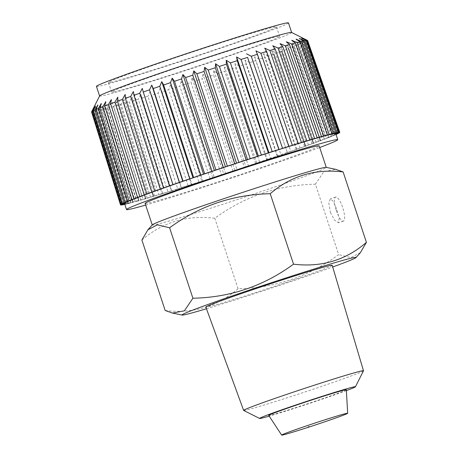 <?xml version="1.0" encoding="UTF-8"?>
<svg xmlns="http://www.w3.org/2000/svg" width="458" height="458" viewBox="0 0 458 458"><rect width="100%" height="100%" fill="white"/><g stroke="black" fill="none" stroke-linecap="round" stroke-linejoin="round"><path stroke-width="0.34" stroke-dasharray="2.29 1.72" d="M308.102 426.942L309.179 426.644M152.319 224.849A91.652 2.559 161.7 0 0 152.256 225.004A91.652 2.559 161.7 0 0 154.546 224.838A91.652 2.559 161.7 0 0 249.656 195.469A91.652 2.559 161.7 0 0 326.291 167.445A91.652 2.559 161.7 0 0 326.148 167.365M145.117 203.409A91.652 2.559 161.7 0 0 147.402 203.243A91.652 2.559 161.7 0 0 242.517 173.874A91.652 2.559 161.7 0 0 319.146 145.85M346.317 389.758A40.859 1.139 -18.3 0 1 312.007 402.296A40.859 1.139 -18.3 0 1 269.745 415.337A40.859 1.139 -18.3 0 1 268.731 415.417M346.368 390.617A50.472 1.408 -18.3 0 1 269.201 416.133M363.463 370.82A63.112 1.763 -18.3 0 1 309.871 390.342A63.112 1.763 -18.3 0 1 245.207 410.288A63.112 1.763 -18.3 0 1 243.667 410.442M332.216 265.314A66.547 1.861 -18.3 0 1 276.546 285.666A66.547 1.861 -18.3 0 1 207.508 306.98A66.547 1.861 -18.3 0 1 205.848 307.106M206.455 308.755A91.652 2.559 161.7 0 0 332.72 266.997M165.178 310.495C192.99 313.856 217.292 306.597 238.074 288.7C275.126 287.979 308.669 276.626 338.697 254.648L315.402 184.202L323.915 171.63L335.731 169.34M360.394 252.639L350.914 257.608L338.697 254.648M141.883 240.049C162.664 222.159 186.961 214.894 214.779 218.26C244.801 196.282 278.344 184.929 315.402 184.202M238.074 288.7L214.779 218.26M336.321 210.508A12.641 3.481 -107.8 0 0 343.397 221.128A12.641 3.481 -107.8 0 0 342.727 207.674A12.641 3.481 -107.8 0 0 335.651 197.06A12.641 3.481 -107.8 0 0 336.321 210.508M330.39 212.42L334.563 220.212L338.439 222.72L339.201 218.443L336.796 209.587L333.418 201.531L330.39 198.755L328.833 203.283L330.39 212.42M145.667 205.081A111.248 3.109 161.7 0 0 319.701 147.522M124.53 203.564A111.248 3.109 161.7 0 0 127.307 203.358A111.248 3.109 161.7 0 0 242.751 167.714A111.248 3.109 161.7 0 0 335.766 133.702M122.051 204.915L93.094 112.004A113.773 3.177 161.7 0 0 94.417 111.769A113.773 3.177 161.7 0 0 94.525 111.746L123.517 204.657M124.553 204.434L95.562 111.529A113.773 3.177 161.7 0 0 97.726 111.025L126.769 203.924A115.473 3.223 161.7 0 1 124.799 204.382M127.616 201.64L99.174 110.664A113.773 3.177 161.7 0 0 102.042 109.92L131.148 202.802A115.473 3.223 161.7 0 1 128.217 203.564L130.845 202.596L126.769 203.924M131.148 202.802L132.997 202.304A115.473 3.223 161.7 0 0 136.616 201.308L107.424 108.454A113.773 3.177 161.7 0 1 103.886 109.428L132.122 199.511M136.616 201.308L138.837 200.684A115.473 3.223 161.7 0 0 143.108 199.459L113.819 106.628A113.773 3.177 161.7 0 1 109.645 107.825L137.784 197.329M143.108 199.459L145.684 198.703A115.473 3.223 161.7 0 0 150.55 197.266L121.152 104.47A113.773 3.177 161.7 0 1 116.395 105.878L144.465 194.839M150.55 197.266L153.453 196.402A115.473 3.223 161.7 0 0 158.869 194.764L129.345 102.008A113.773 3.177 161.7 0 1 124.049 103.605L152.073 192.057M132.534 101.035A113.773 3.177 161.7 0 0 138.305 99.26L167.966 191.976A115.473 3.223 161.7 0 1 162.063 193.791L132.534 101.035L132.047 97.004L129.345 102.008M141.757 98.189A113.773 3.177 161.7 0 0 147.94 96.26L177.75 188.931A115.473 3.223 161.7 0 1 171.418 190.906L141.757 98.189L140.829 94.302L138.305 99.26M188.101 185.662L158.142 93.037A113.773 3.177 161.7 0 1 151.609 95.104L181.414 187.774A115.473 3.223 161.7 0 0 188.101 185.662L191.948 184.437A115.473 3.223 161.7 0 0 198.915 182.204L168.796 89.636A113.773 3.177 161.7 0 1 161.989 91.812L191.948 184.437M210.073 178.603L179.782 86.087A113.773 3.177 161.7 0 1 172.781 88.354L202.9 180.921A115.473 3.223 161.7 0 0 210.073 178.603L214.149 177.275A115.473 3.223 161.7 0 0 221.449 174.893L190.992 82.429A113.773 3.177 161.7 0 1 183.864 84.759L214.149 177.275M232.922 171.109L202.299 78.702A113.773 3.177 161.7 0 1 195.119 81.072L225.576 173.536A115.473 3.223 161.7 0 0 232.922 171.109L237.049 169.741A115.473 3.223 161.7 0 0 244.36 167.302L213.571 74.952A113.773 3.177 161.7 0 1 206.426 77.333L237.049 169.741M255.644 163.506L224.689 71.213A113.773 3.177 161.7 0 1 217.659 73.578L248.448 165.933A115.473 3.223 161.7 0 0 255.644 163.506L259.652 162.155A115.473 3.223 161.7 0 0 266.653 159.773L235.532 67.532A113.773 3.177 161.7 0 1 228.691 69.856L259.652 162.155M277.262 156.132L245.986 63.943A113.773 3.177 161.7 0 1 239.408 66.204L270.523 158.445A115.473 3.223 161.7 0 0 277.262 156.132L280.96 154.85A115.473 3.223 161.7 0 0 287.349 152.629L255.93 60.49A113.773 3.177 161.7 0 1 249.684 62.666L280.96 154.85M296.813 149.297L265.256 57.21A113.773 3.177 161.7 0 1 259.417 59.271L290.836 151.403A115.473 3.223 161.7 0 0 296.813 149.297L300.047 148.152A115.473 3.223 161.7 0 0 305.543 146.182L308.492 145.117A115.473 3.223 161.7 0 0 313.455 143.314L316.083 142.346A115.473 3.223 161.7 0 0 320.445 140.721L322.73 139.856A115.473 3.223 161.7 0 0 326.451 138.43L294.471 46.498A113.773 3.177 161.7 0 1 290.83 47.895L322.73 139.856M300.047 148.152L268.491 56.065A113.773 3.177 161.7 0 0 273.861 54.141L271.571 50.706L276.809 53.076A113.773 3.177 161.7 0 0 281.653 51.313L278.945 48.021L284.286 50.346A113.773 3.177 161.7 0 0 288.551 48.754L285.437 45.605L290.83 47.895M308.492 145.117L276.809 53.076M316.083 142.346L284.286 50.346M328.357 137.686A115.473 3.223 161.7 0 0 331.403 136.478L299.349 44.575A113.773 3.177 161.7 0 1 296.378 45.76L328.357 137.686L324.23 139.06L326.451 138.43M332.914 135.854A115.473 3.223 161.7 0 0 335.245 134.87L303.133 42.989A113.773 3.177 161.7 0 1 300.86 43.951L332.914 135.854L328.827 137.228L331.403 136.478M336.344 134.383L304.238 42.502A113.773 3.177 161.7 0 0 305.789 41.775L337.93 133.639M338.611 133.284L306.471 41.426A113.773 3.177 161.7 0 0 307.278 40.934L339.441 132.786M339.693 132.574L307.53 40.722A113.773 3.177 161.7 0 0 307.616 40.527M120.546 204.932L91.606 112.015A113.773 3.177 161.7 0 1 91.577 111.975M120.729 205.001L91.789 112.084A113.773 3.177 161.7 0 0 92.482 112.078L121.433 204.995M335.989 133.856L302.555 38.363L307.53 40.722M302.555 38.363L307.278 40.934M335.949 134.246L334.741 134.612L301.324 39.107L306.471 41.426M301.324 39.107L305.789 41.775M335.245 134.87L332.342 135.74L298.965 40.212L304.238 42.502M298.965 40.212L303.133 42.989M328.827 137.228L295.502 41.678L300.86 43.951M295.502 41.678L299.349 44.575M324.23 139.06L290.979 43.481L296.378 45.76M290.979 43.481L294.471 46.498M296.2 149.377L263.39 53.638L268.491 56.065M263.39 53.638L265.256 57.21M287.349 152.629L254.499 56.769L259.417 59.271M254.499 56.769L255.93 60.49M277.508 155.92L244.996 60.078L249.684 62.666M244.996 60.078L245.986 63.943M266.653 159.773L267.335 159.418L234.983 63.519L239.408 66.204M234.983 63.519L235.538 67.532M256.749 163.019L224.563 67.063L228.691 69.856M224.563 67.063L224.689 71.213M244.36 167.302L245.877 166.683L213.863 70.669L217.659 73.578M213.863 70.669L213.571 74.952M234.828 170.365L202.991 74.293L206.426 77.333M202.991 74.293L202.299 78.702M221.449 174.893L223.727 174.029L192.068 77.9L195.119 81.072M192.068 77.9L190.992 82.429M212.701 177.635L181.213 81.45L183.864 84.759M181.213 81.45L179.782 86.087M198.915 182.204L201.864 181.145L170.548 84.902L172.781 88.354M170.548 84.902L168.796 89.636M191.335 184.511L160.186 88.217L161.989 91.812M160.186 88.217L158.142 93.037M177.75 188.931L181.236 187.706L151.609 95.104M150.241 91.36L147.94 96.26M154.558 195.915L123.986 99.438L124.049 103.605M123.986 99.438L121.152 104.47M147.195 198.085L116.744 101.579L116.395 105.878M116.744 101.579L113.819 106.628M140.749 199.94L110.395 103.399L109.645 107.825M110.395 103.399L107.424 108.454M135.276 201.446L105.014 104.882L103.886 109.428M105.014 104.882L102.042 109.92M130.845 202.596L100.651 106.016L99.174 110.664M100.651 106.016L97.726 111.025M124.759 204.257L127.501 203.375L97.365 106.777L95.562 111.529M97.365 106.777L94.525 111.746M99.621 95.922A101.132 2.822 161.7 0 0 99.609 96.008A101.132 2.822 161.7 0 0 102.134 95.825A101.132 2.822 161.7 0 0 207.085 63.422A101.132 2.822 161.7 0 0 291.643 32.501A101.132 2.822 161.7 0 0 291.586 32.438M124.215 203.781L94.125 107.178L91.789 112.084M94.125 107.178L91.606 112.015M124.662 203.965L125.286 203.77L95.178 107.166L93.094 112.004M95.178 107.166L92.482 112.078M96.438 86.407A101.132 2.822 161.7 0 0 98.962 86.224A101.132 2.822 161.7 0 0 203.913 53.821A101.132 2.822 161.7 0 0 288.471 22.9M113.824 91.875A88.491 2.473 161.7 0 0 205.653 63.525A88.491 2.473 161.7 0 0 279.643 36.468A88.491 2.473 161.7 0 0 277.434 36.629A88.491 2.473 161.7 0 0 185.605 64.984A88.491 2.473 161.7 0 0 111.615 92.041A88.491 2.473 161.7 0 0 113.824 91.875M110.647 82.28A88.491 2.473 161.7 0 0 202.482 53.924A88.491 2.473 161.7 0 0 276.472 26.867A88.491 2.473 161.7 0 0 274.262 27.028A88.491 2.473 161.7 0 0 182.427 55.384A88.491 2.473 161.7 0 0 108.437 82.44A88.491 2.473 161.7 0 0 110.647 82.28M125.286 203.77L124.668 203.987M127.501 203.375L124.788 204.354M162.063 193.791L158.869 194.764M171.418 190.906L167.966 191.976M201.864 181.145L202.9 180.921M223.727 174.029L225.576 173.536M245.877 166.683L248.448 165.933M267.335 159.418L270.523 158.445M287.166 152.56L290.836 151.403M332.342 135.74L336.029 134.492M334.741 134.612L335.932 134.205M127.954 201.526L97.806 104.956M131.469 200.037L101.27 103.497M136.066 198.205L105.792 101.693M141.694 196.047L111.334 99.569M148.295 193.591L117.826 97.153M155.789 190.86L125.2 94.463M164.096 187.889L133.375 91.537M173.13 184.7L142.266 88.405M288.632 146.566L255.942 50.872M297.557 143.823L264.724 48.17M305.744 141.35L272.779 45.737M313.1 139.175L280.027 43.596M319.552 137.326L286.37 41.775M325.02 135.814L291.757 40.293M329.451 134.669L296.114 39.159M332.794 133.891L299.406 38.398M335.01 133.496L301.587 38.003M336.08 133.484L302.641 37.997M318.602 141.213L285.437 45.605M312.001 143.669L278.945 48.021M304.507 146.4L271.571 50.706M171.67 190.694L140.829 94.302M162.745 193.442L132.047 97.004M124.307 203.404L94.216 106.811M125.555 202.654L95.447 106.067M343.397 221.128L338.439 222.72M335.651 197.06L330.39 198.749M276.472 26.867L279.643 36.468M108.437 82.44L111.615 92.041"/><path stroke-width="0.69" d="M309.179 426.644L308.251 426.902M326.148 167.365A91.652 2.559 161.7 0 0 324.001 167.617A91.652 2.559 161.7 0 0 230.987 196.282A91.652 2.559 161.7 0 0 152.319 224.849L147.911 229.796L157.392 224.821L169.609 227.786C199.636 205.808 233.179 194.455 270.231 193.728C291.019 175.838 315.316 168.573 343.128 171.939L335.731 169.34L326.148 167.365M326.268 167.388L319.146 145.85A91.652 2.559 161.7 0 0 316.862 146.016A91.652 2.559 161.7 0 0 221.746 175.385A91.652 2.559 161.7 0 0 145.117 203.409L152.239 224.947M346.798 413.328A34.762 0.973 -18.3 0 1 347.668 413.271A34.762 0.973 -18.3 0 1 318.476 423.931A34.762 0.973 -18.3 0 1 282.523 435.031A34.762 0.973 -18.3 0 1 281.659 435.1A34.762 0.973 -18.3 0 1 310.598 424.503A34.762 0.973 -18.3 0 1 346.798 413.328M281.659 435.1L268.731 415.417A40.859 1.139 -18.3 0 1 302.749 402.966A40.859 1.139 -18.3 0 1 345.298 389.827A40.859 1.139 -18.3 0 1 346.317 389.758L347.668 413.271M269.201 416.133A50.472 1.408 -18.3 0 1 260.86 418.337A50.472 1.408 -18.3 0 1 259.634 418.463A50.472 1.408 -18.3 0 1 301.141 403.217A50.472 1.408 -18.3 0 1 354.177 386.827A50.472 1.408 -18.3 0 1 355.431 386.781A50.472 1.408 -18.3 0 1 346.368 390.617M259.634 418.463L243.667 410.442A63.112 1.763 -18.3 0 1 243.633 410.402A63.112 1.763 -18.3 0 1 296.378 391.115A63.112 1.763 -18.3 0 1 361.9 370.883A63.112 1.763 -18.3 0 1 363.475 370.768A63.112 1.763 -18.3 0 1 363.463 370.82L355.431 386.781M243.633 410.402L205.848 307.106A66.547 1.861 -18.3 0 1 261.466 286.765A66.547 1.861 -18.3 0 1 330.556 265.434A66.547 1.861 -18.3 0 1 332.216 265.314L363.475 370.768M332.72 266.997A91.652 2.559 161.7 0 0 355.986 257.579A91.652 2.559 161.7 0 0 353.759 257.596A91.652 2.559 161.7 0 0 256.56 287.658A91.652 2.559 161.7 0 0 182.158 315.07A91.652 2.559 161.7 0 0 184.305 314.818A91.652 2.559 161.7 0 0 206.455 308.755M355.986 257.579L360.394 252.639L366.423 242.379C345.641 260.27 321.344 267.535 293.532 264.174C263.505 286.153 229.962 297.505 192.91 298.227L169.609 227.786M147.911 229.796L141.883 240.049L165.178 310.495L172.574 313.089L184.391 310.805L192.91 298.227M293.532 264.174L270.231 193.728M366.423 242.379L343.128 171.939M319.701 147.522A111.248 3.109 161.7 0 0 337.752 139.701A111.248 3.109 161.7 0 0 334.975 139.902A111.248 3.109 161.7 0 0 219.531 175.546A111.248 3.109 161.7 0 0 126.511 209.558A111.248 3.109 161.7 0 0 129.288 209.358A111.248 3.109 161.7 0 0 145.667 205.081M337.752 139.701L335.766 133.702A111.248 3.109 161.7 0 0 332.989 133.902A111.248 3.109 161.7 0 0 217.544 169.546A111.248 3.109 161.7 0 0 124.53 203.564L126.511 209.558M124.668 203.987L122.051 204.915A115.473 3.223 161.7 0 0 123.397 204.68A115.473 3.223 161.7 0 0 123.517 204.657L124.759 204.257M128.217 203.564L127.616 201.64M132.997 202.304L132.122 199.511M138.837 200.684L137.784 197.329M145.684 198.703L144.465 194.839M153.453 196.402L152.073 192.057M305.543 146.182L273.861 54.141M313.455 143.314L281.653 51.313M320.445 140.721L288.551 48.754M336.029 134.492L336.344 134.383A115.473 3.223 161.7 0 0 337.93 133.639L335.949 134.246M335.932 134.205L338.611 133.284A115.473 3.223 161.7 0 0 339.441 132.786L339.401 132.677M339.75 132.328L307.587 40.481A113.773 3.177 161.7 0 1 307.616 40.527L339.779 132.373A115.473 3.223 161.7 0 0 339.75 132.328L336.08 133.484L339.567 132.259A115.473 3.223 161.7 0 0 338.863 132.27L306.711 40.424A113.773 3.177 161.7 0 1 307.404 40.413L339.567 132.259M339.441 132.786L335.989 133.856L339.693 132.574A115.473 3.223 161.7 0 0 339.779 132.373M306.099 40.499A113.773 3.177 161.7 0 0 304.776 40.733A113.773 3.177 161.7 0 0 304.667 40.756L336.779 132.608A115.473 3.223 161.7 0 1 336.899 132.585A115.473 3.223 161.7 0 1 338.244 132.345L306.099 40.499L301.587 38.003L306.711 40.424M335.743 132.826L303.625 40.974A113.773 3.177 161.7 0 0 301.467 41.478L333.527 133.341A115.473 3.223 161.7 0 1 335.743 132.826L332.794 133.891L336.779 132.608M300.019 41.833A113.773 3.177 161.7 0 0 297.15 42.577L329.147 134.457A115.473 3.223 161.7 0 1 332.079 133.702L300.019 41.833L296.114 39.159L301.467 41.478M323.68 135.952L291.769 44.048A113.773 3.177 161.7 0 1 295.307 43.075L327.298 134.955A115.473 3.223 161.7 0 0 323.68 135.952L321.459 136.581A115.473 3.223 161.7 0 0 317.188 137.806L285.374 45.874A113.773 3.177 161.7 0 1 289.548 44.678L321.459 136.581M314.612 138.556A115.473 3.223 161.7 0 0 309.745 139.993L278.04 48.027A113.773 3.177 161.7 0 1 282.798 46.624L314.612 138.556L313.1 139.175L317.188 137.806M306.843 140.864A115.473 3.223 161.7 0 0 301.427 142.495L269.848 50.495A113.773 3.177 161.7 0 1 275.144 48.897L306.843 140.864L305.744 141.35L309.745 139.993M266.659 51.468A113.773 3.177 161.7 0 0 260.888 53.242L292.33 145.289A115.473 3.223 161.7 0 1 298.232 143.474L266.659 51.468L264.724 48.17L269.848 50.495M257.436 54.313A113.773 3.177 161.7 0 0 251.253 56.242L282.552 148.335A115.473 3.223 161.7 0 1 288.878 146.36L257.436 54.313L255.942 50.872L260.888 53.242M272.195 151.604L241.051 59.46A113.773 3.177 161.7 0 1 247.583 57.393L278.882 149.485A115.473 3.223 161.7 0 0 272.195 151.604L268.348 152.823A115.473 3.223 161.7 0 0 261.381 155.056L230.397 62.866A113.773 3.177 161.7 0 1 237.204 60.685L268.348 152.823M250.223 158.657L219.405 66.416A113.773 3.177 161.7 0 1 226.412 64.149L257.396 156.338A115.473 3.223 161.7 0 0 250.223 158.657L246.146 159.985A115.473 3.223 161.7 0 0 238.847 162.372L208.201 70.074A113.773 3.177 161.7 0 1 215.329 67.744L246.146 159.985M227.374 166.151L196.894 73.795A113.773 3.177 161.7 0 1 204.073 71.431L234.719 163.729A115.473 3.223 161.7 0 0 227.374 166.151L223.246 167.525A115.473 3.223 161.7 0 0 215.936 169.958L185.622 77.551A113.773 3.177 161.7 0 1 192.766 75.169L223.246 167.525M204.652 173.754L174.504 81.289A113.773 3.177 161.7 0 1 181.534 78.919L211.848 171.332A115.473 3.223 161.7 0 0 204.652 173.754L200.644 175.111A115.473 3.223 161.7 0 0 193.642 177.492L163.655 84.97A113.773 3.177 161.7 0 1 170.502 82.64L200.644 175.111M183.04 181.133L153.207 88.56A113.773 3.177 161.7 0 1 159.785 86.293L189.772 178.815A115.473 3.223 161.7 0 0 183.04 181.133L179.336 182.41A115.473 3.223 161.7 0 0 172.947 184.637L143.262 92.012A113.773 3.177 161.7 0 1 149.508 89.837L179.336 182.41M163.483 187.963L133.936 95.287A113.773 3.177 161.7 0 1 139.776 93.232L169.46 185.856A115.473 3.223 161.7 0 0 163.483 187.963L160.248 189.114A115.473 3.223 161.7 0 0 154.752 191.078L125.332 98.361A113.773 3.177 161.7 0 1 130.702 96.438L160.248 189.114M151.804 192.142A115.473 3.223 161.7 0 0 146.841 193.952L117.534 101.189A113.773 3.177 161.7 0 1 122.383 99.426L151.804 192.142L154.752 191.078M144.213 194.919A115.473 3.223 161.7 0 0 139.85 196.545L110.641 103.743A113.773 3.177 161.7 0 1 114.906 102.157L144.213 194.919L146.841 193.952M137.566 197.404A115.473 3.223 161.7 0 0 133.845 198.829L104.722 105.998A113.773 3.177 161.7 0 1 108.363 104.607L137.566 197.404L139.85 196.545M131.938 199.574A115.473 3.223 161.7 0 0 128.893 200.787L99.844 107.928A113.773 3.177 161.7 0 1 102.815 106.743L131.938 199.574L136.066 198.205L133.845 198.829M127.381 201.406A115.473 3.223 161.7 0 0 125.051 202.39L96.054 109.508A113.773 3.177 161.7 0 1 98.333 108.546L127.381 201.406L131.469 200.037L128.893 200.787M123.952 202.877A115.473 3.223 161.7 0 0 122.366 203.627L93.403 110.727A113.773 3.177 161.7 0 1 94.955 109.994L123.952 202.877L127.954 201.526L125.051 202.39M92.722 111.076A113.773 3.177 161.7 0 0 91.915 111.563L120.855 204.474A115.473 3.223 161.7 0 1 121.685 203.976L92.722 111.076L95.447 106.067L93.403 110.727M120.855 204.474L124.307 203.404L120.609 204.686A115.473 3.223 161.7 0 0 120.517 204.886A115.473 3.223 161.7 0 0 120.546 204.932L124.215 203.781L120.729 205.001A115.473 3.223 161.7 0 0 121.433 204.995L124.662 203.965M120.609 204.686L91.663 111.775A113.773 3.177 161.7 0 0 91.589 111.878A113.773 3.177 161.7 0 0 91.577 111.975L120.517 204.886M91.589 111.878L99.621 95.922A101.132 2.822 161.7 0 1 185.501 64.641A101.132 2.822 161.7 0 1 289.124 32.684A101.132 2.822 161.7 0 1 291.586 32.438L307.404 40.413M304.444 38.896L307.587 40.481M91.915 111.563L94.216 106.811L91.663 111.775M96.054 109.508L97.806 104.956L94.955 109.994M99.844 107.928L101.27 103.497L98.333 108.546M104.722 105.998L105.792 101.693L102.815 106.743M110.641 103.743L111.334 99.569L108.363 104.607M117.534 101.189L117.826 97.153L114.906 102.157M125.332 98.361L125.2 94.463L122.383 99.426M133.936 95.287L133.375 91.537L130.702 96.438M143.262 92.012L142.266 88.405L139.776 93.232M182.788 181.345L151.77 85.096L149.508 89.837M151.77 85.096L153.207 88.56M193.642 177.492L192.961 177.841L161.789 81.656L159.785 86.293M161.789 81.656L163.655 84.97M203.547 174.24L172.202 78.112L170.502 82.64M172.202 78.112L174.504 81.289M215.936 169.958L214.424 170.582L182.908 74.505L181.534 78.919M182.908 74.505L185.622 77.551M225.468 166.895L193.78 70.881L192.766 75.169M193.78 70.881L196.894 73.795M238.847 162.372L236.568 163.231L204.703 67.274L204.073 71.431M204.703 67.274L208.201 70.074M247.595 159.624L215.558 63.725L215.329 67.744M215.558 63.725L219.405 66.416M261.381 155.056L258.432 156.121L226.223 60.273L226.412 64.149M226.223 60.273L230.397 62.866M268.961 152.749L236.586 56.958L237.204 60.685M236.586 56.958L241.051 59.46M282.552 148.335L279.065 149.554L247.583 57.393M246.524 53.809L251.253 56.242M278.04 48.027L272.779 45.737L275.144 48.897M285.374 45.874L280.027 43.596L282.798 46.624M291.769 44.048L286.37 41.775L289.548 44.678M297.15 42.577L291.757 40.293L295.307 43.075M304.667 40.756L299.406 38.398L303.625 40.974M291.632 32.461L288.471 22.9A101.132 2.822 161.7 0 0 285.947 23.083A101.132 2.822 161.7 0 0 180.996 55.487A101.132 2.822 161.7 0 0 96.438 86.407L99.598 95.968M332.079 133.702L329.451 134.669L333.527 133.341M327.298 134.955L329.147 134.457M298.232 143.474L301.427 142.495M288.878 146.36L292.33 145.289M258.432 156.121L257.396 156.338M236.568 163.231L234.719 163.729M214.424 170.582L211.848 171.332M192.961 177.841L189.772 178.815M169.46 185.856L172.947 184.637M121.685 203.976L125.555 202.654L122.366 203.627M338.244 132.345L335.01 133.496L338.863 132.27M309.207 426.638L308.12 426.942M182.158 315.07L172.574 313.089"/></g></svg>
